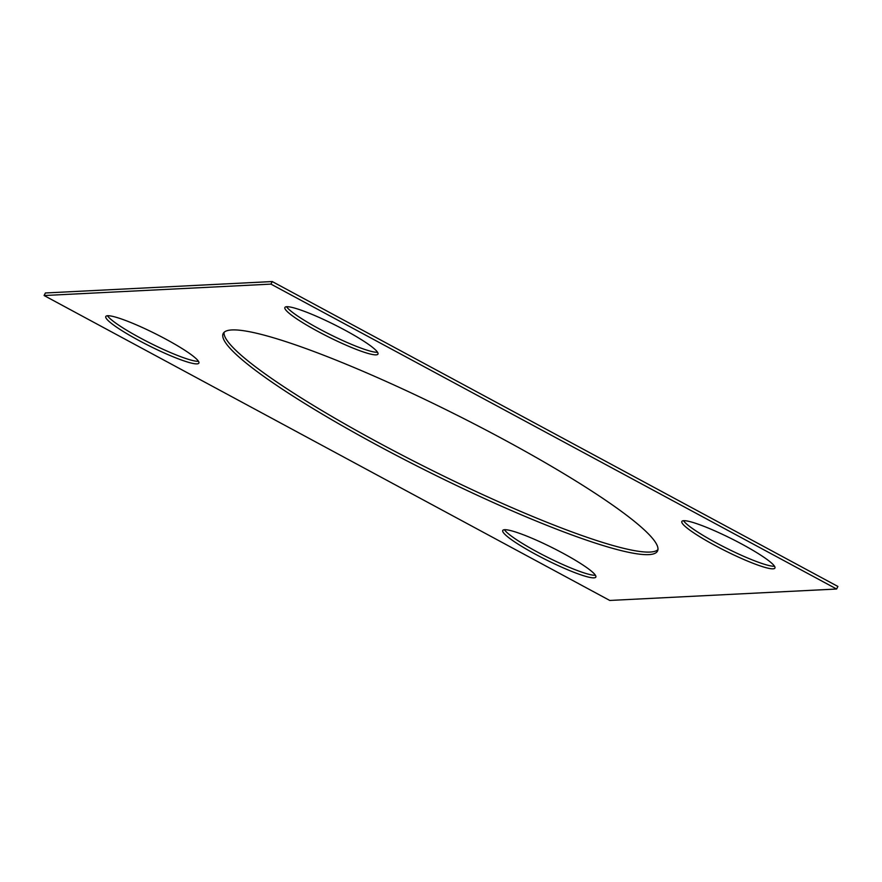 <?xml version="1.0" encoding="UTF-8"?>
<svg xmlns="http://www.w3.org/2000/svg" width="882" height="882" viewBox="0 0 882 882"><rect width="100%" height="100%" fill="white"/><g stroke="black" fill="none" stroke-linecap="round" stroke-linejoin="round"><path stroke-width="1.32" d="M609.771 600.455L836.621 589.022L270.95 284.114L44.1 295.536L609.771 600.455M44.1 295.536L45.379 292.978L272.229 281.545L837.9 586.464L836.621 589.022M272.229 281.545L270.95 284.114M657.939 549.64A242.87 31.697 26.6 0 1 378.962 442.874A242.87 31.697 26.6 0 1 224.061 332.36M377.672 445.443A242.87 31.697 26.6 0 1 223.19 333.539A242.87 31.697 26.6 0 1 454.55 413.934A242.87 31.697 26.6 0 1 657.52 551.029A242.87 31.697 26.6 0 1 377.672 445.443M377.551 352.282A52.049 6.791 26.6 0 1 319.273 328.898A52.049 6.791 26.6 0 1 286.573 306.727M317.994 331.467A52.049 6.791 26.6 0 1 284.886 307.487A52.049 6.791 26.6 0 1 334.465 324.708A52.049 6.791 26.6 0 1 377.959 354.09A52.049 6.791 26.6 0 1 317.994 331.467M198.461 361.3A52.049 6.791 26.6 0 1 140.183 337.916A52.049 6.791 26.6 0 1 107.483 315.745M138.904 340.485A52.049 6.791 26.6 0 1 105.796 316.506A52.049 6.791 26.6 0 1 155.375 333.727A52.049 6.791 26.6 0 1 198.869 363.108A52.049 6.791 26.6 0 1 138.904 340.485M774.517 566.255A52.049 6.791 26.6 0 1 716.239 542.871A52.049 6.791 26.6 0 1 683.539 520.7M714.949 545.44A52.049 6.791 26.6 0 1 681.852 521.46A52.049 6.791 26.6 0 1 731.421 538.682A52.049 6.791 26.6 0 1 774.914 568.063A52.049 6.791 26.6 0 1 714.949 545.44M595.427 575.273A52.049 6.791 26.6 0 1 537.149 551.889A52.049 6.791 26.6 0 1 504.449 529.718M535.859 554.458A52.049 6.791 26.6 0 1 502.762 530.479A52.049 6.791 26.6 0 1 552.33 547.7A52.049 6.791 26.6 0 1 595.824 577.082A52.049 6.791 26.6 0 1 535.859 554.458"/></g></svg>
